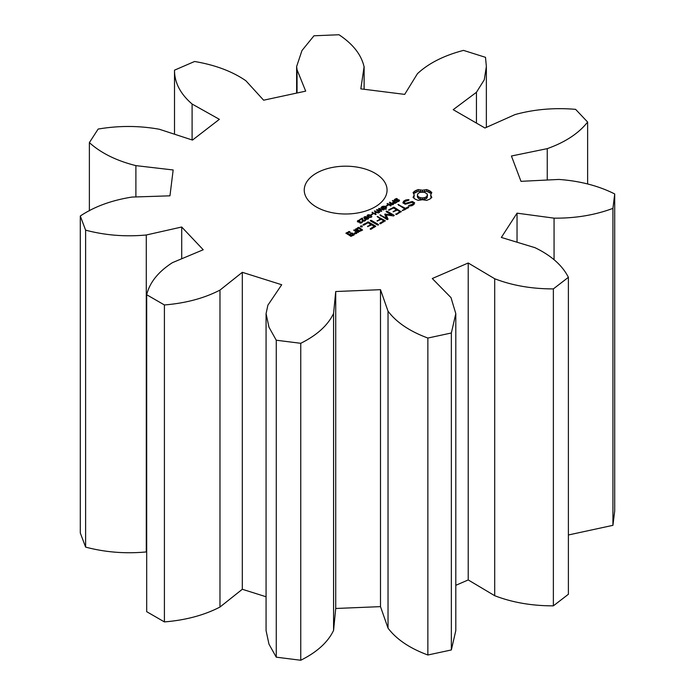 <?xml version="1.0" encoding="UTF-8"?>
<svg xmlns="http://www.w3.org/2000/svg" width="695" height="695" viewBox="0 0 695 695"><rect width="100%" height="100%" fill="white"/><g stroke="black" fill="none" stroke-linecap="round" stroke-linejoin="round"><path stroke-width="1.04" d="M164.411 304.957L164.411 621.912L146.688 611.678L146.688 294.732L164.411 304.957C185.704 303.211 204.226 298.259 219.976 290.093L242.312 272.318L281.71 284.741L267.888 305.192L266.072 313.645L268.974 327.206L276.262 340.22L300.753 343.295C317.033 335.181 327.971 325.234 333.574 313.445L335.72 291.526L380.495 289.676L388.027 311.195C396.471 322.402 409.755 331.35 427.868 338.048L451.35 332.992L455.798 313.645L451.003 297.634L432.281 278.521L468.222 262.997L494.701 278.747C512.311 285.541 531.866 288.92 553.368 288.903L568.388 277.314C562.368 265.394 551.231 255.517 534.985 247.681L501.347 237.447L517.037 213.165L554.063 218.152C575.234 218.369 594.851 215.111 612.929 208.378L614.71 193.948C598.482 185.8 579.865 180.961 558.858 179.44L520.981 181.334L511.433 156.01L547.252 148.643C565.27 142.223 578.726 133.353 587.622 122.051L575.608 109.35C554.332 107.56 534.142 109.306 515.038 114.579L484.945 128.002L453.201 109.671L476.44 92.296L484.267 79.812L486.361 66.538L485.501 57.329L463.504 50.388C443.923 55.531 428.572 63.297 417.443 73.696L404.69 94.381L360.827 88.864L364.128 66.546L364.128 89.281M364.102 89.281L364.102 66.998C361.461 54.87 353.086 44.124 338.978 34.75L313.975 35.784L301.969 50.553L296.626 66.538L297.052 69.769L305.687 91.141L263.631 100.202L245.908 80.776C232.33 71.403 215.224 64.974 194.574 61.49L174.506 70.169C174.471 82.583 180.335 93.877 192.098 104.033L219.377 119.323L192.48 140.077L159.381 129.27C139.174 125.613 118.767 125.552 98.134 129.07L89.377 142.623C100.975 153.082 116.482 160.754 135.89 165.627L173.159 169.971L169.962 195.825L131.998 197.067C111.582 200.299 94.346 206.615 80.29 216.015L85.615 230.149C105.162 235.327 125.387 236.943 146.289 234.988L181.708 227.013L203.227 249.757L172.447 262.649C158.295 271.745 149.712 282.431 146.688 294.732M164.411 621.912C185.704 620.166 204.226 615.214 219.976 607.039L219.976 290.093M219.976 607.039L242.312 589.273L266.072 596.762M266.072 313.645L266.072 630.591L268.974 644.161L276.262 657.175L300.753 660.25C317.033 652.136 327.971 642.18 333.574 630.4L335.72 608.481L380.495 606.631L388.027 628.15C396.471 639.357 409.755 648.305 427.868 655.003L451.35 649.947L455.798 630.591L455.798 313.645M455.798 585.312L468.222 579.943L494.701 595.702C512.311 602.487 531.866 605.875 553.368 605.849L568.388 594.268L568.388 277.314M568.388 534.976L612.929 525.333L614.71 510.895L614.71 193.948M80.29 216.015L80.29 532.961L85.615 547.104C105.162 552.282 125.387 553.898 146.289 551.934L146.688 551.847M316.373 206.997A41.405 23.908 0 0 0 361.504 212.175A41.405 23.908 0 0 0 387.063 190.091A41.405 23.908 0 0 0 345.658 166.183A41.405 23.908 0 0 0 304.245 190.091A41.405 23.908 0 0 0 316.373 206.997M431.812 197.406L430.657 194.974L431.812 192.55L429.701 190.786L426.643 189.561L422.438 190.23L418.234 189.561L415.176 190.786L413.065 192.55L414.22 194.974L413.065 197.406L415.176 199.17L418.242 200.386L422.438 199.717L426.643 200.386L429.753 199.144L431.812 197.406M395.516 200.829L394.291 199.917L396.706 198.475L397.314 198.831L395.464 199.335L395.134 200.256L398.27 199.674L399.529 200.577L397.288 201.915L396.715 201.585L398.417 201.081L398.695 200.238L395.516 200.829M394.934 199.847L395.134 200.768M399.156 201.098L399.156 199.917L399.529 200.577M398.895 200.516L398.895 201.281L398.695 200.238M393.674 203.548L392.536 202.653L393.744 201.507L392.371 200.716L392.866 200.438L396.541 202.558L393.674 203.548M390.686 205.937L387.011 203.817L392.649 204.356L389.356 202.462L389.817 202.193L393.5 204.321L392.736 204.756L388.14 203.939L391.146 205.677L390.686 205.937M386.446 206.259L386.003 206.007L387.541 205.112L387.984 205.373L386.446 206.259M382.519 208.552L380.938 207.631L382.849 206.267L384.813 206.241L386.672 207.753L384.092 209.456L383.518 209.117L386.012 207.779L383.805 206.528L381.668 207.492L382.571 208.022L383.996 207.701L382.519 208.552M386.012 209.516L386.012 207.779M414.654 202.818L412.326 201.472L405.498 203.357L404.273 202.653L404.785 201.541L408.608 200.299L409.051 199.856L408.278 199.595L405.715 199.995L403.647 201.185L402.865 202.871L405.228 204.234L412.057 202.349L413.273 203.053L412.752 204.156L408.938 205.399L408.504 205.842L409.268 206.102L411.874 205.703L413.881 204.547L414.654 202.818M407.739 207.067L405.515 208.352L397.931 204.486L404.62 208.865L402.405 210.663L408.634 207.579L408.634 207.067L407.739 207.067L407.739 208.092M401.232 211.853L394.065 207.214L388.748 209.786L388.722 210.307L393.622 207.987L396.315 209.542L393.196 211.862L397.201 210.055L399.877 211.601L395.863 214.434L396.776 214.425L401.215 211.35M379.696 212.288L379.209 212.566L376.49 209.89L377.038 209.569L380.869 210.889L378.567 208.691L379.105 208.378L383.762 209.942L379.427 208.908L381.729 211.115L381.225 211.402L377.376 210.064L379.696 212.288M375.674 214.607L371.999 212.488L374.284 213.243L376.125 212.184L374.318 211.141L374.805 210.863L378.488 212.983L376.551 212.435L374.718 213.495L376.16 214.329L375.674 214.607M371.417 214.937L370.974 214.686L372.511 213.791L372.954 214.051L371.417 214.937M369.896 217.474L367.021 215.806L367.516 214.99L368.949 214.694L370.696 215.354L371.834 216.371L371.339 217.196L369.896 217.474L371.217 216.684L370.809 216.032L368.949 215.085L367.638 215.502L369.931 217.092M367.021 215.806L367.516 214.99L367.516 216.397M371.834 216.71L371.339 217.196M366.682 219.333L363.798 217.665L364.302 216.84L365.735 216.553L368.619 218.221L368.124 219.047L366.682 219.333M363.798 217.665L364.302 216.84L364.302 218.256M368.619 218.56L368.124 219.047M360.305 219.724L359.88 219.481L362.373 218.039L363.259 220.662L365.805 220.124L363.841 221.21L362.781 220.967L362.286 218.578L360.305 219.724M362.773 219.429L362.851 221.01M386.159 214.859L393.639 215.971L394.265 215.363L387.141 211.254L386.229 211.237L386.246 211.767L391.728 214.929L384.848 214.103L386.281 218.091L379.878 214.911L387.019 219.55L388.071 219.194L386.159 214.859L386.159 216.553L387.48 219.542M380.738 223.686L385.178 220.602L377.15 216.484L380.269 218.803L377.159 221.123L381.164 219.316L383.84 220.862L379.852 223.165L379.826 223.694L380.738 223.686M378.436 225.015L378.419 224.485L371.321 220.385L370.409 220.376L370.426 220.906L377.524 224.998L378.436 225.015L378.419 224.485M359.185 222.113L357.334 221.253L359.306 219.994L359.819 220.298L358.134 220.949L358.351 221.662L360.088 221.427L360.41 222.695L362.043 221.696L362.555 222L360.705 223.095L359.185 222.113M358.003 221.201L358.073 222.061M359.88 222.2L360.114 223.086M362.173 226.857L360.392 226.431L362.173 225.997L362.173 226.857L362.173 225.997M371.182 229.202L375.621 226.118L368.472 221.992L363.155 224.563L363.129 225.084L364.032 225.067L368.029 222.765L370.722 224.32L367.603 226.639L371.608 224.833L374.284 226.379L370.296 228.681L370.279 229.211L371.182 229.202M355.51 229.472L359.115 231.557L362.608 230.036L359.02 227.456L358.142 227.456L355.51 229.472M358.299 232.521L358.307 232.017L353.833 229.941L355.623 231.496L355.466 233.042L354.328 233.007L354.259 233.72L356.691 233.451L356.822 232.182L358.299 232.521M354.363 234.788L352.156 233.016L349.116 234.267L347.378 233.268L349.099 232.278L350.323 232.469L349.542 231.505L346.041 233.025L350.871 236.309L354.363 234.788M242.312 589.273L242.312 272.318M181.708 258.766L181.708 227.013M146.289 551.934L146.289 234.988M85.615 547.104L85.615 230.149M276.262 657.175L276.262 340.22M300.753 660.25L300.753 343.295M333.574 630.4L333.574 313.445M335.72 608.481L335.72 291.526M380.495 606.631L380.495 289.676M135.89 196.937L135.89 165.627M388.027 628.15L388.027 311.195M89.377 210.837L89.377 142.623M427.868 655.003L427.868 338.048M451.35 649.947L451.35 332.992M468.222 579.943L468.222 262.997M192.098 139.947L192.098 104.033M494.701 595.702L494.701 278.747M174.506 134.204L174.506 70.169M553.368 605.849L553.368 288.903M517.037 242.216L517.037 213.165M297.052 93.008L297.052 69.769M554.063 259.695L554.063 218.152M612.929 525.333L612.929 208.378M547.252 180.022L547.252 148.643M587.622 183.984L587.622 122.051M476.44 123.085L476.44 92.296M431.108 198.136L430.657 194.974M430.943 196.225L430.943 197.91M431.1 193.514L426.643 191.255L422.438 191.924L418.234 191.255L413.777 193.514M430.891 191.612L430.891 193.297M429.701 190.786L429.701 192.472M428.276 190.1L428.276 191.785M426.643 189.561L426.643 191.255M424.602 190.065L424.602 191.759M422.438 190.23L422.438 191.924M420.275 190.065L420.275 191.759M418.234 189.561L418.234 191.255M416.6 190.1L416.6 191.785M413.933 196.225L413.777 198.127M415.176 190.786L415.176 192.472M414.22 194.974L413.933 197.91M413.985 191.612L413.985 193.297M396.706 198.475L396.706 198.918M392.866 200.438L392.866 201.003M393.744 201.507L393.274 202.81L394.352 203.175L395.629 202.601L395.629 203.088M387.619 203.47L387.619 204.165M388.14 203.939L388.14 204.469M389.817 202.193L389.817 202.723M387.541 205.112L387.541 205.624M383.562 207.449L383.562 207.953M382.571 208.022L382.571 208.517M381.668 207.492L381.668 208.057M414.055 204.156L413.273 203.704M412.326 201.472L412.326 202.506M405.498 203.357L405.498 204.156M404.273 202.653L404.273 203.678M408.938 205.399L408.938 205.998M411.205 205.06L411.205 205.807M412.752 204.156L412.752 205.199M408.278 199.595L408.278 200.351M413.273 203.053L413.169 204.956M405.715 199.995L405.715 201.011M404.36 202.462L403.482 203.227M403.647 201.185L403.647 202.879M405.515 208.352L405.515 209.377M408.634 207.067L408.634 207.579M398.834 204.495L398.834 205.529M404.62 208.865L404.62 209.899M402.422 210.133L402.422 210.663M394.065 207.214L394.065 208.248M393.196 207.223L393.196 208.231M395.889 213.904L395.889 214.434M388.748 209.786L388.748 210.307M399.877 211.601L399.877 212.635M396.315 209.542L396.315 210.576M393.214 211.332L393.214 211.862M377.376 210.064L377.376 210.759M377.038 209.569L377.038 210.429M379.427 208.908L379.427 209.508M379.105 208.378L379.105 209.204M372.485 212.201L372.485 212.766M374.718 213.495L374.718 214.06M374.284 213.243L374.284 213.808M376.125 212.184L376.125 212.679M374.805 210.863L374.805 211.428M372.511 213.791L372.511 214.303M362.286 218.578L362.208 220.836M362.286 219.785L362.773 219.959M362.373 218.039L362.373 219.733M365.283 220.662L365.283 219.828L365.257 220.689M387.141 211.254L387.141 212.279M380.791 214.92L380.791 215.945M386.281 218.091L386.281 219.134M391.728 214.929L391.728 215.685M384.848 214.103L384.848 214.833M386.159 215.806L385.247 215.737M385.473 214.008L385.473 215.702M385.178 220.602L385.178 221.123M379.852 223.165L379.852 223.694M378.063 216.493L378.063 217.526M383.84 220.862L383.84 221.887M380.269 218.803L380.269 219.828M377.177 220.593L377.177 221.123M371.321 220.385L371.321 221.418M362.043 221.696L362.043 222.539M362.017 221.714L362.017 222.556M360.088 221.427L360.088 221.931M361.426 225.832L361.426 227.022M360.67 225.997L360.67 226.857M375.621 226.118L375.621 226.639M370.296 228.681L370.296 229.211M368.472 221.992L368.472 223.026M374.284 226.379L374.284 227.404M367.603 222L367.603 223.008M363.155 224.563L363.155 225.084M367.62 226.11L367.62 226.639M370.722 224.32L370.722 225.354M355.519 228.976L355.519 229.48M358.142 227.456L358.142 228.473M359.02 227.456L359.02 228.481M356.752 232.808L355.623 232.156M354.711 229.941L354.711 230.966M353.833 229.941L353.833 230.462M355.623 231.496L355.562 233.781M355.466 233.042L355.466 233.781M354.328 233.007L354.328 233.729M352.156 233.016L352.156 234.041M351.288 233.016L351.288 234.041M349.116 234.267L349.116 235.301M346.041 233.025L346.041 233.529M347.378 233.268L347.378 234.293M348.673 231.505L348.673 232.521M349.542 231.505L349.542 232.478M426.026 198.735L422.438 199.595L418.85 198.735L417.365 196.668L417.738 193.87L418.85 192.906L420.527 192.263L424.35 192.263L427.138 193.87L427.138 197.771L426.026 198.735L426.026 197.05L424.35 197.693L424.35 199.378M424.35 197.693L422.438 197.901L422.438 199.595M422.438 197.901L420.527 197.693L420.527 199.378M420.527 197.693L418.85 197.05L418.85 198.735M418.85 197.05L417.738 196.077L417.738 197.771M417.738 196.077L417.365 194.974M427.512 194.974L427.138 197.771M427.138 196.077L426.026 197.05M395.629 202.601L393.752 201.993M367.638 215.502L367.69 216.527M371.217 217.257L371.173 216.371M364.423 217.353L366.717 218.951L368.003 218.534L365.214 216.91L364.423 217.353L364.475 218.386M361.278 229.784L359.558 230.783L356.848 229.22L358.568 228.221L361.278 229.784L361.278 230.801M359.558 230.783L359.558 231.548M356.848 229.22L356.848 230.245M353.034 234.545L351.314 235.544L350.002 234.788L351.731 233.789L353.034 234.545L353.034 235.562M351.314 235.544L351.314 236.309M350.002 234.788L350.002 235.814M394.508 199.508L394.508 200.447M395.047 199.091L395.047 199.647M395.837 198.718L395.837 199.161M398.417 201.081L398.417 201.541M394.934 200.047L394.934 200.707M396.159 200.29L396.159 200.751M396.645 200.108L396.645 200.594M397.184 199.891L397.184 200.386M393.257 201.793L393.257 202.384M381.355 207.11L381.355 207.875M381.946 206.658L381.946 207.206M384.813 206.241L384.813 206.719M385.794 206.65L385.794 207.327M386.012 207.883L386.012 208.717M385.43 208.57L385.43 209.039M370.696 215.354L370.696 215.954M367.481 217.214L367.481 217.813M362.208 219.142L362.208 220.28M362.773 219.69L362.773 220.967M363.259 220.662L363.259 221.158M364.588 220.602L364.588 221.053M364.997 220.28L364.997 220.862M357.517 220.854L357.517 221.705M357.977 220.489L357.977 222.018M361.756 222.139L361.756 222.73M361.348 222.478L361.348 222.93M358.351 221.662L358.351 222.139M359.862 221.557L359.862 223.008M393.518 203.01L393.518 203.513M393.274 202.81L393.274 203.435M393.196 202.575L393.196 203.392M395.151 202.879L395.151 203.34M368.046 216.145L368.046 216.753M367.638 215.702L367.638 216.493M369.34 216.892L369.34 217.353M368.663 216.536L368.663 217.092M364.832 218.004L364.832 218.612M364.423 217.561L364.423 218.352M366.126 218.751L366.126 219.212M365.448 218.395L365.448 218.942M296.626 66.538L296.626 93.095M486.361 66.538L486.361 127.367M394.908 200.699L394.908 199.952M362.773 221.253L362.773 219.568M367.62 217.292L367.62 215.598M371.234 217.248L371.234 216.579M364.406 219.151L364.406 217.457"/></g></svg>
